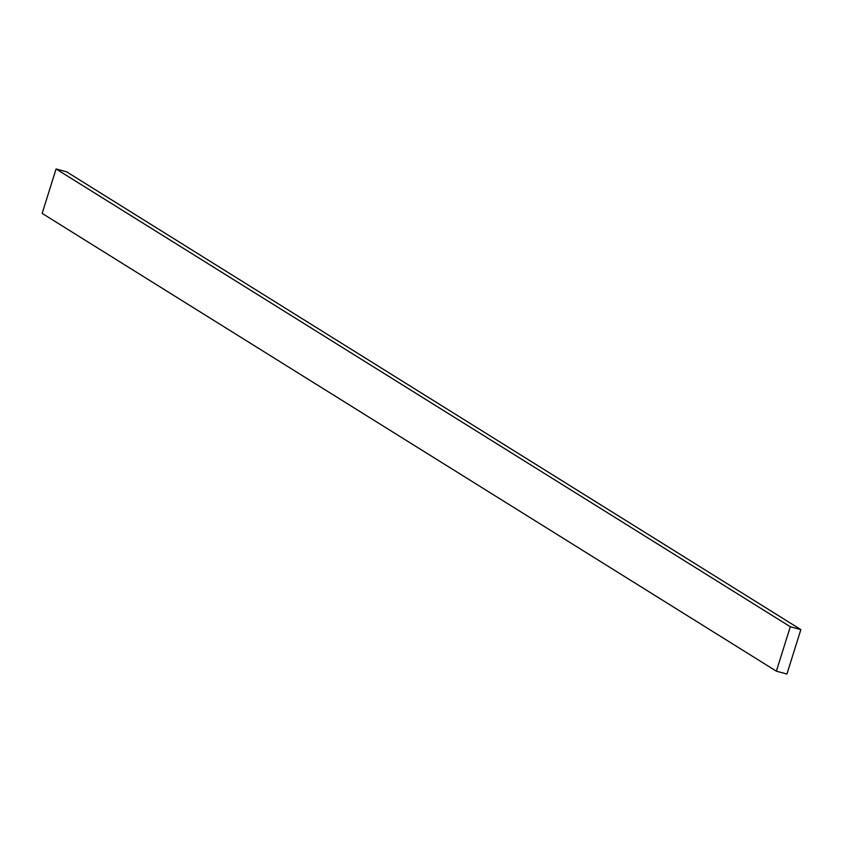 <?xml version="1.0" encoding="UTF-8"?>
<svg xmlns="http://www.w3.org/2000/svg" width="843" height="843" viewBox="0 0 843 843"><rect width="100%" height="100%" fill="white"/><g stroke="black" fill="none" stroke-linecap="round" stroke-linejoin="round"><path stroke-width="1.26" d="M790.302 626.739L800.85 629.605L786.919 674.042L776.371 671.176L790.302 626.739L56.081 168.958L66.629 171.824L800.85 629.605M56.081 168.958L42.15 213.395L776.371 671.176"/></g></svg>
